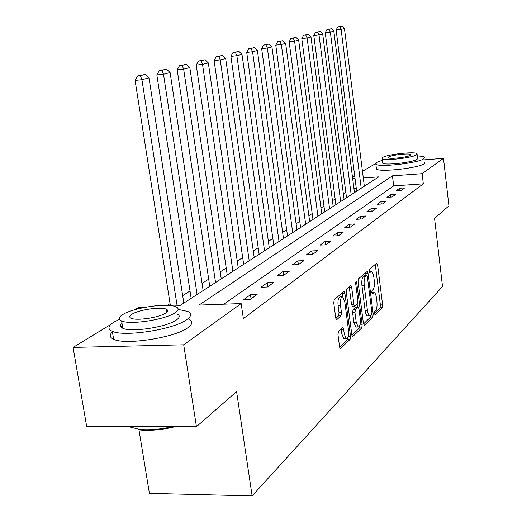 <?xml version="1.0" encoding="UTF-8"?>
<svg xmlns="http://www.w3.org/2000/svg" width="522" height="522" viewBox="0 0 522 522"><rect width="100%" height="100%" fill="white"/><g stroke="black" fill="none" stroke-linecap="round" stroke-linejoin="round"><path stroke-width="0.78" d="M374.418 313.65L375.096 314.759L382.241 307.719L382.619 304.861L377.595 264.863L376.636 263.205L369.348 269.476L369.061 271.492L369.576 272.719L371.481 271.603C372.577 272.04 373.361 273.887 373.83 277.136L374.261 280.516C374.685 285.005 374.254 288.072 372.976 289.736L372.029 290.604L371.742 292.64L372.251 293.834L374.202 292.64C375.266 293.083 376.023 294.891 376.479 298.049L376.904 301.409C377.321 305.872 376.904 308.965 375.638 310.688L374.698 311.608L374.418 313.65M338.458 331.437L337.969 334.648L339.607 346.973L340.364 348.716L350.053 339.43L350.516 336.292L344.872 293.207L344.07 291.393L334.243 299.667L333.747 302.845L335.744 317.865L336.54 319.666L336.886 319.575L340.977 315.849L341.46 312.691L340.488 305.344C340.103 300 340.807 297.129 342.608 296.744L344.742 301.579L348.474 330.008C348.853 335.457 348.122 338.354 346.288 338.706L344.272 334.041L343.646 329.271L342.876 327.509L338.458 331.437M424.699 159.804L443.485 158.349L448.92 205.838L434.572 218.392L442.519 286.519L252.126 495.9L236.59 391.572L196.448 426.689L183.705 344.807L73.08 347.411L110.69 324.527M443.485 158.349L422.135 173.676L392.459 175.849L198.954 305.096L241.157 303.569L183.705 344.807M241.157 303.569L243.356 318.596L423.329 183.816L422.135 173.676M363.442 323.633L364.467 325.232L372.806 317.011L373.21 314.074L368.003 273.169L367.253 271.414L358.49 278.813L358.053 281.789L363.442 323.633M361.746 327.914L352.598 336.697L351.861 334.974L346.243 292.02L346.712 288.947L350.895 285.514L351.678 287.309L353.923 304.587L354.679 306.342L357.485 303.954L357.929 300.94L355.626 283.107L356.121 280.96L356.663 282.206L362.177 324.88L361.746 327.914L359.41 327.979L351.919 335.326M138.891 429.365L149.403 493.355L252.126 495.9M423.329 183.816L393.686 185.897L223.788 304.195M399.708 188.233L396.25 190.7L401.281 190.354L404.694 187.887L399.708 188.233L399.976 190.445M390.587 194.745L386.959 197.336L392.094 196.99L395.676 194.399L390.587 194.745L390.874 197.068M381.014 201.577L377.204 204.298L382.45 203.958L386.215 201.238L381.014 201.577L381.314 204.03M370.953 208.761L366.94 211.619L372.31 211.279L376.271 208.422L370.953 208.761L371.279 211.345M360.363 216.317L356.141 219.325L361.629 218.992L365.805 215.977L360.363 216.317L360.709 219.051M349.205 224.277L344.755 227.455L350.373 227.122L354.777 223.945L349.205 224.277L349.577 227.174M337.434 232.675L332.736 236.035L338.484 235.709L343.137 232.355L337.434 232.675L337.838 235.748M324.997 241.555L320.025 245.105L325.917 244.785L330.837 241.236L324.997 241.555L325.428 244.818M311.83 250.952L306.564 254.71L312.606 254.403L317.82 250.638L311.83 250.952L312.3 254.416M297.879 260.909L292.281 264.902L298.486 264.602L304.019 260.608L297.879 260.909L298.382 264.608M283.055 271.486L277.11 275.727L283.472 275.446L289.358 271.199L283.055 271.486L283.596 275.355M267.29 282.741L260.954 287.263L267.492 286.989L273.763 282.461L267.29 282.741L267.858 286.728M250.482 294.734L243.715 299.563L250.436 299.308L257.131 294.473L250.482 294.734L251.075 298.852M345.818 192.266L343.372 193.812M335.157 199.019L332.449 200.735M323.96 206.112L320.958 208.017M312.182 213.576L308.861 215.684M299.765 221.445L296.098 223.768M286.676 229.739L282.624 232.303M272.843 238.508L268.373 241.34M258.201 247.78L253.268 250.906M242.684 257.614L237.242 261.065M226.215 268.054L220.206 271.858M208.689 279.153L202.047 283.361M190.015 290.989L182.674 295.641M170.068 303.628L167.379 305.331M356.311 188.52L353.955 188.683M362.464 171.314L375.566 163.608M196.448 426.689L86.659 426.363L73.08 347.411M118.899 319.529L119.381 319.236M135.159 309.637L139.054 307.269L146.904 306.982M352.507 177.369L354.719 176.025M173.448 306.022L179.64 305.794L378.796 176.854L363.305 177.989M355.045 178.589L352.689 178.765M393.686 185.897L392.459 175.849M373.765 292.659L371.755 292.698M371.07 271.623L369.087 271.681M374.385 313.304L380.009 307.791L380.394 304.933L375.259 264.393M365.987 275.355L365.615 272.68M363.501 323.973L370.529 317.082L370.992 315.223M371.638 314.59L371.925 312.528L367.338 276.543L366.816 275.316L365.609 276.262C364.278 277.913 363.827 281.038 364.258 285.645L367.436 310.459C367.893 313.598 368.656 315.399 369.713 315.869L371.638 314.59M364.61 275.459L366.64 275.368M367.925 315.921L367.423 315.94C366.359 315.471 365.596 313.67 365.139 310.538L361.955 285.736C361.524 281.136 361.974 278.011 363.312 276.366L364.349 275.472M352.5 306.421L351.567 304.665L349.205 286.8M357.165 304.248L357.544 307.164M356.239 322.42L358.203 327.013C359.912 326.642 360.585 323.842 360.213 318.616L358.953 308.88L358.209 307.145L355.41 309.553L354.967 312.606L356.239 322.42L353.89 322.492L355.854 327.079L356.337 327.066M358.04 307.151L355.573 307.314L357.909 307.236M353.89 322.492L352.611 312.678L353.061 309.631L355.573 307.314M359.41 327.979L359.867 325.147M344.435 338.752L343.887 338.765L341.858 334.1L341.16 328.899M342.119 296.757L340.2 296.829C338.393 297.22 337.682 300.085 338.067 305.429L340.488 305.344M335.835 318.387L338.556 315.921L339.039 312.769L338.067 305.429M342.954 296.914L342.367 292.679M339.665 347.326L347.672 339.483L348.154 336.559M361.224 188.227L341.101 29.389L344.448 28.54L364.343 186.21M339.763 26.674L342.112 26.1L337.767 26.916L339.763 26.674L341.101 29.389L336.116 29.982L356.65 191.189M344.448 28.54L342.112 26.1M337.767 26.916L336.116 29.982M382.261 160.293L376.636 162.414L375.847 164.13C378.254 167.621 418.494 163.125 423.805 158.747L424.393 157.226C423.557 156.509 421.195 156.091 417.306 155.98M376.323 167.993L376.447 168.971C378.868 172.554 419.081 168.091 424.373 163.621L424.96 162.061M417.111 154.323L417.561 158.153L417.117 159.269C413.196 162.427 384.355 165.631 382.613 163.125L382.528 162.44M416.589 154.793L417.039 153.696C415.244 151.256 387.063 154.368 382.613 157.474L382.058 158.668C383.8 161.109 412.654 157.885 416.589 154.793M388.603 157.005L388.257 157.755C389.386 159.334 407.904 157.266 410.501 155.269L410.801 154.558C409.653 152.985 391.409 155.001 388.603 157.005M119.414 319.301L114.031 322.035C107.884 325.904 107.31 328.984 112.315 331.287C124.158 337.199 173.839 329.441 186.628 319.745C191.515 316.267 191.907 313.513 187.803 311.464L178.093 309.409M112.902 331.516C109.118 334.739 109.359 337.323 113.639 339.274C125.495 345.362 175.118 337.584 187.861 327.705C192.729 324.162 193.107 321.343 189.003 319.229M122.474 326.263L120.85 326.955M177.154 314.016C180.194 315.51 179.894 317.533 176.253 320.071C166.799 327.066 131.237 332.553 122.807 328.279C119.943 327.007 119.668 325.31 121.972 323.19M175.111 312.756C178.765 310.257 179.072 308.287 176.038 306.832C168.025 302.61 133.534 307.595 122.814 314.531C118.507 317.232 118.102 319.373 121.606 320.952C130.024 325.102 165.624 319.627 175.111 312.756M131.981 314.224C129.28 315.934 129.032 317.298 131.237 318.303C136.607 320.984 159.425 317.513 165.683 313.076C168.11 311.445 168.319 310.153 166.309 309.2C161.109 306.492 138.748 309.755 131.981 314.224M128.099 426.5L139.576 429.436C149.449 430.285 160.541 429.345 172.847 426.618M175.464 426.624C162.59 429.769 150.884 430.898 140.353 430.017L139.576 429.436M351.182 194.726L330.328 32.103L333.839 31.222L354.458 192.611M328.971 29.323L331.437 28.723L326.935 29.571L328.971 29.323L330.328 32.103L325.239 32.71L346.523 197.747M333.839 31.222L331.437 28.723M326.935 29.571L325.239 32.71M340.651 201.551L319.014 34.961L322.7 34.028L344.083 199.326M317.63 32.11L320.227 31.47L315.556 32.357L317.63 32.11L319.014 34.961L313.813 35.581L335.894 204.631M322.7 34.028L320.227 31.47M315.556 32.357L313.813 35.581M329.578 208.715L307.106 37.969L310.988 36.99L333.186 206.379M305.703 35.039L308.437 34.367L303.582 35.294L305.703 35.039L307.106 37.969L301.788 38.595L324.723 211.86M310.988 36.99L308.437 34.367M303.582 35.294L301.788 38.595M317.931 216.258L294.565 41.134L298.656 40.103L321.728 213.798M293.142 38.126L296.02 37.414L290.969 38.38L293.142 38.126L294.565 41.134L289.123 41.773L312.972 219.468M298.656 40.103L296.02 37.414M290.969 38.38L289.123 41.773M305.657 224.206L281.325 44.474L285.651 43.385L309.657 221.615M279.89 41.375L282.924 40.631L277.665 41.636L279.89 41.375L281.325 44.474L275.766 45.127L300.594 227.488M285.651 43.385L282.924 40.631M277.665 41.636L275.766 45.127M292.705 232.59L267.349 48.004L271.916 46.856L296.933 229.85M265.887 44.814L269.098 44.024L263.61 45.081L265.887 44.814L267.349 48.004L261.652 48.67L287.531 235.937M271.916 46.856L269.098 44.024M263.61 45.081L261.652 48.67M279.022 241.451L252.557 51.743L257.385 50.523L283.492 238.554M251.069 48.448L254.468 47.619L248.74 48.722L251.069 48.448L252.557 51.743L246.717 52.415L273.737 244.87M257.385 50.523L254.468 47.619M248.74 48.722L246.717 52.415M264.543 250.821L236.871 55.704L241.999 54.405L269.28 247.761M235.37 52.304L238.978 51.424L232.982 52.585L235.37 52.304L236.871 55.704L230.894 56.389L259.134 254.325M241.999 54.405L238.978 51.424M232.982 52.585L230.894 56.389M249.196 260.759L220.225 59.906L225.674 58.529L254.221 257.509M218.705 56.396L222.535 55.456L216.252 56.683L218.705 56.396L220.225 59.906L214.098 60.604L243.663 264.341M225.674 58.529L222.535 55.456M216.252 56.683L214.098 60.604M232.903 271.31L202.516 64.376L208.317 62.914L238.234 267.858M200.977 60.748L205.048 59.749L198.464 61.035L200.977 60.748L202.516 64.376L196.226 65.093L227.24 274.977M208.317 62.914L205.048 59.749M198.464 61.035L196.226 65.093M215.566 282.532L183.646 69.139L189.825 67.579L221.243 278.859M182.087 65.387L186.432 64.323L179.503 65.681L182.087 65.387L183.646 69.139L177.186 69.87L209.766 286.291M189.825 67.579L186.432 64.323M179.503 65.681L177.186 69.87M197.088 294.499L163.49 74.228L170.094 72.565L203.143 290.578M161.911 70.34L166.551 69.198L159.256 70.64L161.911 70.34L163.49 74.228L156.854 74.972L191.143 298.349M170.094 72.565L166.551 69.198M159.256 70.64L156.854 74.972M177.134 305.885L141.912 79.677L148.992 77.889L183.822 303.086M140.314 75.644L145.292 74.418L137.593 75.944L140.314 75.644L141.912 79.677L135.094 80.434L170.368 305.54M148.992 77.889L145.292 74.418M137.593 75.944L135.094 80.434M371.794 292.959L373.38 292.894M369.132 271.903L370.705 271.832M375.357 264.967L377.595 264.863M380.394 304.933L382.619 304.861M380.009 307.791L382.241 307.719M365.72 273.267L368.003 273.169M371.86 314.113L373.21 314.074M370.529 317.082L372.806 317.011M364.023 325.245L364.467 325.232M363.312 276.366L365.609 276.262M361.955 285.736L364.258 285.645M365.139 310.538L367.436 310.459M352.448 336.605L352.937 336.592M349.316 287.407L351.678 287.309M351.567 304.665L353.923 304.587M355.586 282.252L356.663 282.206M359.932 324.938L362.177 324.88M353.061 309.631L355.41 309.553M352.611 312.678L354.967 312.606M341.231 329.336L343.646 329.271M341.858 334.1L344.272 334.041M339.039 312.769L341.46 312.691M338.556 315.921L340.977 315.849M336.396 319.588L336.886 319.575M342.478 293.299L344.872 293.207M348.213 336.351L350.516 336.292M347.672 339.483L350.053 339.43M340.213 348.618L340.736 348.611M364.526 275.42L366.718 275.322M367.423 315.94L369.713 315.869M352.33 306.421L354.679 306.342M355.854 327.079L358.203 327.013M343.887 338.765L346.288 338.706M410.847 154.962L410.801 154.558M382.613 163.125L382.058 158.668M375.847 164.13L376.447 168.971M166.786 312.241L166.309 309.2M122.807 328.279L121.606 320.952M112.315 331.287L113.639 339.274"/></g></svg>
